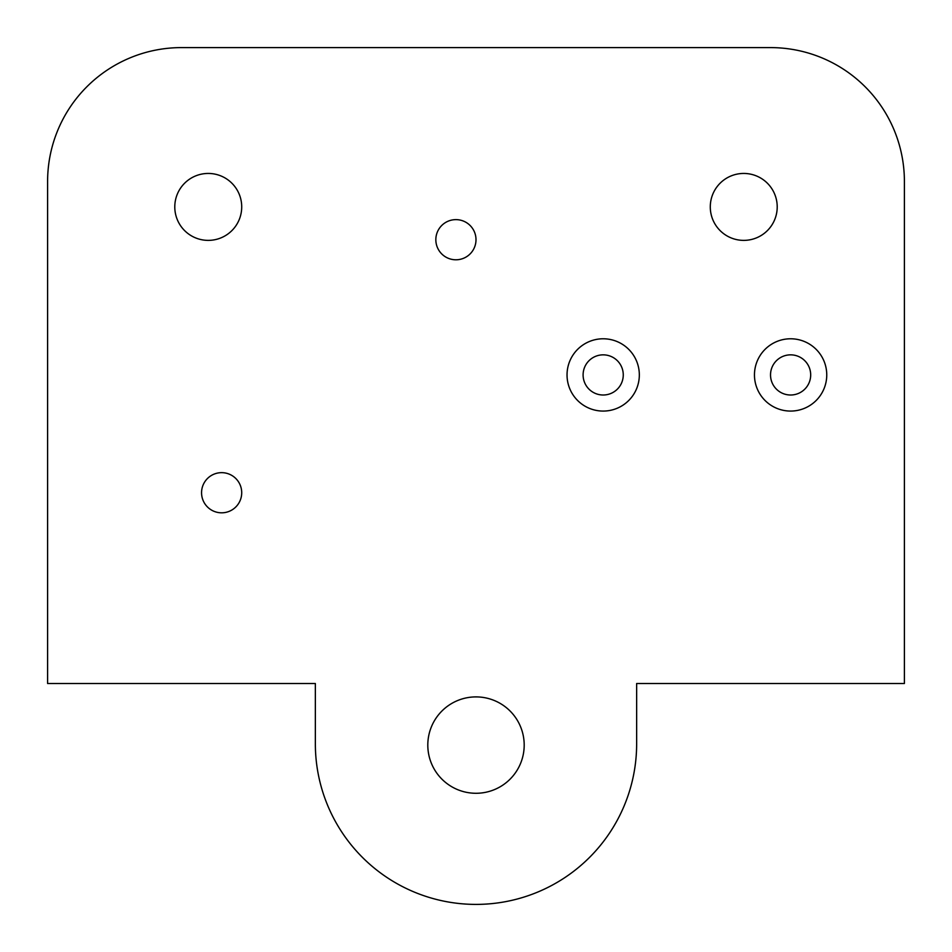 <?xml version="1.0" encoding="UTF-8"?>
<svg xmlns="http://www.w3.org/2000/svg" width="952" height="952" viewBox="0 0 952 952"><rect width="100%" height="100%" fill="white"/><g stroke="black" fill="none" stroke-linecap="round" stroke-linejoin="round"><path stroke-width="1.43" d="M241.713 206.905A33.463 33.463 0 0 1 208.25 240.38A33.463 33.463 0 0 1 174.787 206.905A33.463 33.463 0 0 1 208.25 173.442A33.463 33.463 0 0 1 241.713 206.905M777.213 206.905A33.463 33.463 0 0 1 743.75 240.38A33.463 33.463 0 0 1 710.287 206.905A33.463 33.463 0 0 1 743.75 173.442A33.463 33.463 0 0 1 777.213 206.905M476 239.714A20.075 20.075 0 0 1 455.913 259.789A20.075 20.075 0 0 1 435.837 239.714A20.075 20.075 0 0 1 455.913 219.626A20.075 20.075 0 0 1 476 239.714M201.562 492.731A20.075 20.075 0 0 0 221.637 512.819A20.075 20.075 0 0 0 241.713 492.731A20.075 20.075 0 0 0 221.637 472.656A20.075 20.075 0 0 0 201.562 492.731M770.525 374.921A20.075 20.075 0 0 0 790.612 395.009A20.075 20.075 0 0 0 810.688 374.921A20.075 20.075 0 0 0 790.612 354.846A20.075 20.075 0 0 0 770.525 374.921M583.1 374.921A20.075 20.075 0 0 0 603.187 395.009A20.075 20.075 0 0 0 623.262 374.921A20.075 20.075 0 0 0 603.187 354.846A20.075 20.075 0 0 0 583.1 374.921M427.805 745.083A48.195 48.195 0 0 0 476 793.278A48.195 48.195 0 0 0 524.195 745.083A48.195 48.195 0 0 0 476 696.9A48.195 48.195 0 0 0 427.805 745.083M826.752 374.921A36.152 36.152 0 0 0 790.612 338.781A36.152 36.152 0 0 0 754.46 374.921A36.152 36.152 0 0 0 790.612 411.074A36.152 36.152 0 0 0 826.752 374.921M639.327 374.921A36.14 36.14 0 0 0 603.187 338.781A36.14 36.14 0 0 0 567.035 374.921A36.14 36.14 0 0 0 603.187 411.074A36.14 36.14 0 0 0 639.327 374.921M636.65 683.512L636.65 743.75A160.65 160.65 0 0 1 476 904.4A160.65 160.65 0 0 1 315.35 743.75L315.35 683.512L47.6 683.512L47.6 181.475A133.875 133.875 0 0 1 181.475 47.6L770.525 47.6A133.875 133.875 0 0 1 904.4 181.475L904.4 683.512L636.65 683.512"/></g></svg>
